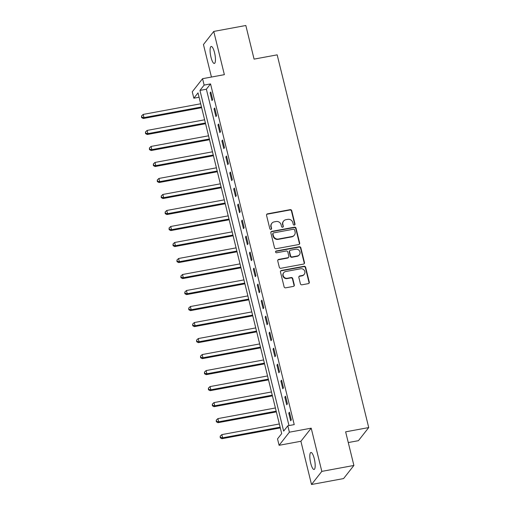 <?xml version="1.0" encoding="UTF-8"?>
<svg xmlns="http://www.w3.org/2000/svg" width="510" height="510" viewBox="0 0 510 510"><rect width="100%" height="100%" fill="white"/><g stroke="black" fill="none" stroke-linecap="round" stroke-linejoin="round"><path stroke-width="0.76" d="M294.346 225.076A0.924 0.873 38.2 0 0 295.009 224.03L291.733 210.675A1.326 1.249 38.2 0 0 290.164 209.648L267.495 213.843A1.326 1.249 38.2 0 0 266.545 215.328L269.828 228.69A0.924 0.873 38.2 0 0 271.441 229.098A0.924 0.873 38.2 0 0 271.588 228.365L271.167 226.631A4.239 3.997 38.2 0 1 274.208 221.869L276.095 221.518A4.239 3.997 38.2 0 1 281.112 224.795L281.539 226.523A0.924 0.873 38.2 0 0 283.152 226.931A0.924 0.873 38.2 0 0 283.299 226.198L282.878 224.47A4.239 3.997 38.2 0 1 285.919 219.702L287.806 219.351A4.239 3.997 38.2 0 1 292.823 222.628L293.25 224.355A0.924 0.873 38.2 0 0 294.346 225.076M294.697 224.929A0.924 0.873 38.2 0 0 294.735 224.387L291.452 211.032A1.326 1.249 38.2 0 0 289.884 210.005L267.221 214.194A1.326 1.249 38.2 0 0 266.641 214.468M271.275 229.258A0.924 0.873 38.2 0 0 271.314 228.716L271.167 226.631M282.986 227.09A0.924 0.873 38.2 0 0 283.024 226.555L282.878 224.47M314.281 458.707A8.638 2.218 -100.5 0 0 310.928 452.478A8.638 2.218 -100.5 0 0 310.717 463.239A8.638 2.218 -100.5 0 0 314.071 469.468A8.638 2.218 -100.5 0 0 314.281 458.707M214.551 52.689A8.638 2.218 -100.5 0 0 211.197 46.461A8.638 2.218 -100.5 0 0 210.987 57.222A8.638 2.218 -100.5 0 0 214.34 63.45A8.638 2.218 -100.5 0 0 214.551 52.689M300.409 283.789A1.326 1.249 38.2 0 0 301.977 284.809L308.333 283.637A1.326 1.249 38.2 0 0 309.289 282.145L305.643 267.31A1.326 1.249 38.2 0 0 304.075 266.29L281.405 270.478A1.326 1.249 38.2 0 0 280.455 271.97L284.102 286.805A1.326 1.249 38.2 0 0 285.67 287.825L293.352 286.41A1.326 1.249 38.2 0 0 294.302 284.918L292.74 278.568A1.326 1.249 38.2 0 0 291.172 277.542L287.366 278.25A3.544 3.341 38.2 0 1 283.751 272.697A3.544 3.341 38.2 0 1 285.715 271.524L300.632 268.764A3.544 3.341 38.2 0 1 304.247 274.316A3.544 3.341 38.2 0 1 302.29 275.489L299.797 275.948A1.326 1.249 38.2 0 0 298.847 277.44L300.409 283.789M287.818 425.793L289.387 432.193L279.091 445.306L277.516 438.9L281.692 433.583L198.007 92.89L193.832 98.207L192.264 91.8L202.559 78.687L204.134 85.093L199.958 90.41L283.643 431.103L287.818 425.793L294.232 424.607L210.547 83.908L204.134 85.093M202.559 78.687L224.368 74.658L213.754 31.429L245.826 25.5L254.082 59.122L277.172 54.85L368.724 427.571L345.633 431.836L353.889 465.458L321.816 471.387L311.202 428.164L289.387 432.193M298.733 244.539A1.326 1.249 38.2 0 0 299.682 243.047L296.042 228.212A1.326 1.249 38.2 0 0 294.474 227.186L271.804 231.381A1.326 1.249 38.2 0 0 270.855 232.866L274.501 247.707A1.326 1.249 38.2 0 0 276.063 248.727L298.733 244.539M300.843 247.764L304.483 262.599A1.326 1.249 38.2 0 1 303.533 264.084L280.87 268.279A1.326 1.249 38.2 0 1 279.301 267.253L277.74 260.903A1.326 1.249 38.2 0 1 278.69 259.411L287.882 257.716A1.326 1.249 38.2 0 0 288.832 256.224L287.799 252.016A1.326 1.249 38.2 0 0 286.231 250.99L276.662 252.756A0.924 0.873 38.2 0 1 275.712 251.302A0.924 0.873 38.2 0 1 276.229 250.996L299.274 246.738A1.326 1.249 38.2 0 1 300.843 247.764L300.562 248.115L304.209 262.95L304.483 262.599M353.889 465.458L343.587 478.571L311.514 484.5L321.816 471.387M213.754 31.429L203.452 44.542L211.44 77.048M210.547 83.908L206.371 89.224L288.985 425.576M210.101 92.884L211.988 100.566L212.689 99.68L210.796 91.998L210.101 92.884L210.974 92.718M214.034 108.891L215.921 116.573L216.616 115.687L214.729 108.005L214.034 108.891L214.908 108.732M217.968 124.899L219.855 132.587L220.549 131.701L218.662 124.013L217.968 124.899L218.841 124.74M221.901 140.913L223.788 148.595L224.483 147.709L222.596 140.027L221.901 140.913L222.774 140.747M225.834 156.921L227.721 164.609L228.416 163.723L226.529 156.034L225.834 156.921L226.708 156.761M229.768 172.935L231.655 180.616L232.35 179.73L230.463 172.048L229.768 172.935L230.641 172.769M233.695 188.942L235.588 196.624L236.283 195.738L234.396 188.056L233.695 188.942L234.574 188.783M237.628 204.95L239.515 212.638L240.216 211.752L238.329 204.064L237.628 204.95L238.501 204.79M241.561 220.964L243.448 228.646L244.143 227.76L242.256 220.078L241.561 220.964L242.435 220.798M245.495 236.971L247.382 244.66L248.077 243.774L246.19 236.085L245.495 236.971L246.368 236.812M249.428 252.985L251.315 260.667L252.01 259.781L250.123 252.099L249.428 252.985L250.302 252.82M253.362 268.993L255.249 276.675L255.944 275.789L254.056 268.107L253.362 268.993L254.235 268.834M257.295 285.001L259.182 292.689L259.877 291.803L257.99 284.115L257.295 285.001L258.168 284.841M261.222 301.015L263.115 308.697L263.81 307.81L261.923 300.129L261.222 301.015L262.102 300.849M265.155 317.022L267.042 324.711L267.744 323.824L265.857 316.136L265.155 317.022L266.029 316.863M269.089 333.036L270.976 340.718L271.671 339.832L269.784 332.15L269.089 333.036L269.962 332.871M273.022 349.044L274.909 356.726L275.604 355.84L273.717 348.158L273.022 349.044L273.895 348.885M276.955 365.052L278.842 372.74L279.537 371.854L277.65 364.166L276.955 365.052L277.829 364.892M280.889 381.066L282.776 388.747L283.471 387.861L281.584 380.179L280.889 381.066L281.762 380.9M284.822 397.073L286.709 404.761L287.404 403.875L285.517 396.187L284.822 397.073L285.696 396.914M288.756 413.087L290.643 420.769L291.337 419.883L289.45 412.201L288.756 413.087L289.629 412.921M348.266 442.559L358.422 440.678L368.724 427.571M311.202 428.164L300.9 441.271L311.514 484.5M300.9 441.271L279.091 445.306M199.078 97.238L193.832 98.207M206.371 89.224L199.958 90.41M283.573 221.104L283.292 221.461A4.239 3.997 38.2 0 0 282.597 224.821M271.862 223.272L271.581 223.622A4.239 3.997 38.2 0 0 270.887 226.988M299.313 244.264A1.326 1.249 38.2 0 0 299.402 243.404L295.762 228.569A1.326 1.249 38.2 0 0 294.193 227.543L271.524 231.731A1.326 1.249 38.2 0 0 270.95 232.005M294.614 229.921A0.924 0.873 38.2 0 0 293.518 229.207L273.621 232.885A0.924 0.873 38.2 0 0 272.958 233.924L273.405 235.748A4.239 3.997 38.2 0 0 278.422 239.024L292.02 236.512A4.239 3.997 38.2 0 0 295.067 231.744L294.614 229.921M273.111 233.191L272.831 233.542A0.924 0.873 38.2 0 0 272.678 234.281L272.958 233.924M294.366 235.11L294.091 235.461A4.239 3.997 38.2 0 1 291.745 236.869L278.141 239.381A4.239 3.997 38.2 0 1 273.124 236.105L272.678 234.281M304.113 263.81A1.326 1.249 38.2 0 0 304.209 262.95M288.615 257.276L288.341 257.633A1.326 1.249 38.2 0 1 287.608 258.066L278.415 259.769A1.326 1.249 38.2 0 0 277.835 260.043M300.562 248.115A1.326 1.249 38.2 0 0 298.994 247.095L275.948 251.353A0.924 0.873 38.2 0 0 275.604 251.5M297.419 255.95A3.544 3.341 38.2 0 0 299.485 250.863A3.544 3.341 38.2 0 0 295.768 249.224L290.515 250.2A1.326 1.249 38.2 0 0 289.565 251.685L290.598 255.899A1.326 1.249 38.2 0 0 292.166 256.925L297.419 255.95L297.145 256.307A3.544 3.341 38.2 0 0 299.102 255.134L299.383 254.777M289.782 250.633L289.501 250.99A1.326 1.249 38.2 0 0 289.285 252.042L289.565 251.685M297.145 256.307L291.886 257.276A1.326 1.249 38.2 0 1 290.317 256.256L289.285 252.042M304.247 274.316L303.973 274.673A3.544 3.341 38.2 0 1 302.009 275.846L299.523 276.305A1.326 1.249 38.2 0 0 298.943 276.579M283.751 272.697L283.471 273.048A3.544 3.341 38.2 0 0 287.085 278.6L287.366 278.25M293.926 286.129A1.326 1.249 38.2 0 0 294.021 285.269L292.466 278.925A1.326 1.249 38.2 0 0 290.898 277.899L287.085 278.6M308.913 283.362A1.326 1.249 38.2 0 0 309.009 282.502L305.362 267.667A1.326 1.249 38.2 0 0 303.794 266.641L281.131 270.835A1.326 1.249 38.2 0 0 280.551 271.11M200.685 103.779L143.195 114.412L143.979 117.612L143.284 118.498L201.648 107.706M141.869 117.223L141.557 115.942L141.589 117.58L141.869 117.223L143.979 117.612L201.469 106.985M141.557 115.942L143.195 114.412M143.284 118.498L141.589 117.58M204.618 119.793L147.129 130.42L147.913 133.62L147.218 134.506L205.581 123.72M145.803 133.237L145.49 131.956L145.522 133.588L145.803 133.237L147.913 133.62L205.402 122.993M145.49 131.956L147.129 130.42M147.218 134.506L145.522 133.588M208.552 135.8L151.062 146.427L151.846 149.634L151.151 150.52L209.514 139.727M149.736 149.245L149.417 147.964L149.456 149.602L149.736 149.245L151.846 149.634L209.336 139M149.417 147.964L151.062 146.427M151.151 150.52L149.456 149.602M212.479 151.808L154.995 162.441L155.779 165.642L155.085 166.528L213.448 155.735M153.669 165.253L153.351 163.971L153.389 165.61L153.669 165.253L155.779 165.642L213.269 155.014M153.351 163.971L154.995 162.441M155.085 166.528L153.389 165.61M216.412 167.822L158.922 178.449L159.713 181.649L159.018 182.535L217.381 171.749M157.596 181.267L157.284 179.985L157.322 181.617L157.596 181.267L159.713 181.649L217.203 171.022M157.284 179.985L158.922 178.449M159.018 182.535L157.322 181.617M220.345 183.829L162.856 194.463L163.646 197.663L162.951 198.549L221.308 187.756M161.53 197.274L161.217 195.993L161.256 197.631L161.53 197.274L163.646 197.663L221.136 187.036M161.217 195.993L162.856 194.463M162.951 198.549L161.256 197.631M224.279 199.844L166.789 210.471L167.58 213.671L166.878 214.557L225.241 203.77M165.463 213.288L165.151 212.007L165.189 213.639L165.463 213.288L167.58 213.671L225.063 203.044M165.151 212.007L166.789 210.471M166.878 214.557L165.189 213.639M228.212 215.851L170.722 226.478L171.507 229.685L170.812 230.571L229.175 219.778M169.397 229.296L169.084 228.015L169.116 229.653L169.397 229.296L171.507 229.685L228.996 219.051M169.084 228.015L170.722 226.478M170.812 230.571L169.116 229.653M232.146 231.859L174.656 242.492L175.44 245.692L174.745 246.579L233.108 235.786M173.33 245.304L173.017 244.022L173.049 245.661L173.33 245.304L175.44 245.692L232.93 235.065M173.017 244.022L174.656 242.492M174.745 246.579L173.049 245.661M236.079 247.873L178.589 258.5L179.373 261.7L178.678 262.586L237.042 251.8M177.263 261.318L176.944 260.036L176.983 261.668L177.263 261.318L179.373 261.7L236.863 251.073M176.944 260.036L178.589 258.5M178.678 262.586L176.983 261.668M240.012 263.88L182.523 274.514L183.307 277.714L182.612 278.6L240.975 267.807M181.197 277.325L180.878 276.044L180.916 277.682L181.197 277.325L183.307 277.714L240.797 267.087M180.878 276.044L182.523 274.514M182.612 278.6L180.916 277.682M243.939 279.894L186.45 290.522L187.24 293.722L186.545 294.608L244.908 283.821M185.124 293.339L184.811 292.058L184.849 293.69L185.124 293.339L187.24 293.722L244.73 283.095M184.811 292.058L186.45 290.522M186.545 294.608L184.849 293.69M247.873 295.902L190.383 306.529L191.173 309.736L190.479 310.622L248.835 299.829M189.057 309.347L188.745 308.065L188.783 309.704L189.057 309.347L191.173 309.736L248.663 299.102M188.745 308.065L190.383 306.529M190.479 310.622L188.783 309.704M251.806 311.91L194.316 322.543L195.107 325.743L194.406 326.63L252.769 315.837M192.99 325.354L192.678 324.073L192.716 325.712L192.99 325.354L195.107 325.743L252.59 315.116M192.678 324.073L194.316 322.543M194.406 326.63L192.716 325.712M255.739 327.924L198.25 338.551L199.034 341.751L198.339 342.637L256.702 331.851M196.924 341.368L196.611 340.087L196.643 341.719L196.924 341.368L199.034 341.751L256.524 331.124M196.611 340.087L198.25 338.551M198.339 342.637L196.643 341.719M259.673 343.931L202.183 354.565L202.967 357.765L202.272 358.651L260.635 347.858M200.857 357.376L200.545 356.095L200.577 357.733L200.857 357.376L202.967 357.765L260.457 347.131M200.545 356.095L202.183 354.565M202.272 358.651L200.577 357.733M263.606 359.945L206.116 370.572L206.901 373.773L206.206 374.659L264.569 363.872M204.79 373.39L204.472 372.109L204.51 373.741L204.79 373.39L206.901 373.773L264.39 363.145M204.472 372.109L206.116 370.572M206.206 374.659L204.51 373.741M267.54 375.953L210.05 386.58L210.834 389.787L210.139 390.673L268.502 379.88M208.724 389.398L208.405 388.116L208.443 389.755L208.724 389.398L210.834 389.787L268.324 379.153M208.405 388.116L210.05 386.58M210.139 390.673L208.443 389.755M271.467 391.96L213.983 402.594L214.767 405.794L214.072 406.68L272.436 395.887M212.657 405.405L212.338 404.124L212.377 405.762L212.657 405.405L214.767 405.794L272.257 395.167M212.338 404.124L213.983 402.594M214.072 406.68L212.377 405.762M275.4 407.974L217.91 418.602L218.701 421.802L218.006 422.688L276.369 411.901M216.584 421.419L216.272 420.138L216.31 421.77L216.584 421.419L218.701 421.802L276.19 411.175M216.272 420.138L217.91 418.602M218.006 422.688L216.31 421.77M279.333 423.982L221.844 434.616L222.634 437.816L221.933 438.702L280.296 427.909M220.518 437.427L220.205 436.146L220.243 437.784L220.518 437.427L222.634 437.816L280.117 427.182M220.205 436.146L221.844 434.616M221.933 438.702L220.243 437.784M294.735 224.387L295.009 224.03M271.314 228.716L271.588 228.365M283.024 226.555L283.299 226.198M267.221 214.194L267.495 213.843M289.884 210.005L290.164 209.648M291.452 211.032L291.733 210.675M271.524 231.731L271.804 231.381M294.193 227.543L294.474 227.186M295.762 228.569L296.042 228.212M299.402 243.404L299.682 243.047M273.124 236.105L273.405 235.748M278.141 239.381L278.422 239.024M291.745 236.869L292.02 236.512M278.415 259.769L278.69 259.411M287.608 258.066L287.882 257.716M275.948 251.353L276.229 250.996M298.994 247.095L299.274 246.738M290.317 256.256L290.598 255.899M291.886 257.276L292.166 256.925M299.523 276.305L299.797 275.948M302.009 275.846L302.29 275.489M290.898 277.899L291.172 277.542M292.466 278.925L292.74 278.568M294.021 285.269L294.302 284.918M281.131 270.835L281.405 270.478M303.794 266.641L304.075 266.29M305.362 267.667L305.643 267.31M309.009 282.502L309.289 282.145"/></g></svg>
